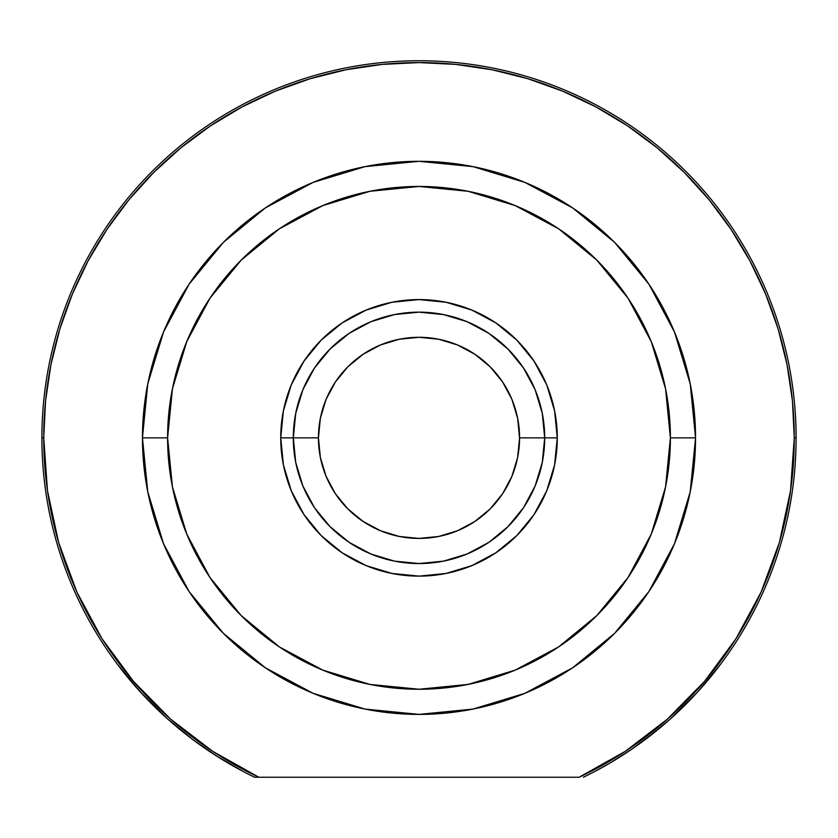 <?xml version="1.0" encoding="UTF-8"?>
<svg xmlns="http://www.w3.org/2000/svg" width="838" height="838" viewBox="0 0 838 838"><rect width="100%" height="100%" fill="white"/><g stroke="black" fill="none" stroke-linecap="round" stroke-linejoin="round"><path stroke-width="1.26" d="M594.98 771.379L610.095 762.957L632.365 748.795L657.788 729.72L670.4 718.931L645.187 739.587M541.411 409.3L535.136 389.754L542.28 413.333L544.7 437.855L557.27 437.855L519.56 437.855A100.56 100.56 0 0 1 419 538.415A100.56 100.56 0 0 1 318.44 437.855L280.73 437.855A138.27 138.27 0 0 1 419 299.585A138.27 138.27 0 0 1 557.27 437.855L554.609 410.882L546.743 384.946L533.963 361.031L516.774 340.081L495.824 322.892L471.909 310.112L445.973 302.246L419 299.585L392.027 302.246L366.091 310.112L342.176 322.892L321.226 340.081L304.037 361.031L291.257 384.946L283.391 410.882L280.73 437.855L283.391 464.828L291.257 490.764L304.037 514.679L321.226 535.629L342.176 552.818L366.091 565.598L392.027 573.464L419 576.125L445.973 573.464L471.909 565.598L495.824 552.818L516.774 535.629L533.963 514.679L546.743 490.764L554.609 464.828L557.27 437.855A138.27 138.27 0 0 1 419 576.125A138.27 138.27 0 0 1 280.73 437.855L293.3 437.855A125.7 125.7 0 0 0 419 563.555A125.7 125.7 0 0 0 544.7 437.855A125.7 125.7 0 0 1 419 563.555A125.7 125.7 0 0 1 293.3 437.855A125.7 125.7 0 0 1 419 312.155A125.7 125.7 0 0 1 544.7 437.855A125.7 125.7 0 0 0 419 312.155A125.7 125.7 0 0 0 293.3 437.855L318.44 437.855L320.367 418.235L326.097 399.37L335.389 381.992L347.896 366.751L363.137 354.244L380.515 344.952L399.38 339.222L419 337.295L438.62 339.222L457.485 344.952L474.863 354.244L490.104 366.751L502.611 381.992L511.903 399.37L517.633 418.235L519.56 437.855L517.633 457.475L511.903 476.34L502.611 493.718L490.104 508.959L474.863 521.466L457.485 530.758L438.62 536.488L419 538.415L399.38 536.488L380.515 530.758L363.137 521.466L347.896 508.959L335.389 493.718L326.097 476.34L320.367 457.475L318.44 437.855A100.56 100.56 0 0 1 419 337.295A100.56 100.56 0 0 1 519.56 437.855L544.7 437.855L542.28 462.377L535.136 485.956L523.52 507.692L507.88 526.735L488.837 542.375L467.101 553.991L443.522 561.135L419 563.555L394.478 561.135L370.899 553.991L349.163 542.375L330.12 526.735L314.48 507.692L302.864 485.956L295.72 462.377L293.3 437.855L295.72 413.333L302.864 389.754L314.48 368.018L330.12 348.975L349.163 333.335L370.899 321.719L394.478 314.575L419 312.155L443.522 314.575L467.101 321.719L488.837 333.335L507.88 348.975L523.52 368.018L535.136 389.754L541.411 409.3L535.136 389.754M390.445 315.444L370.899 321.719M296.589 466.41L302.864 485.956M602.145 767.493L597.347 770.112M670.4 718.931L696.891 692.764L720.68 664.115M254.626 777.245L258.869 777.245A375.267 375.267 0 0 1 43.733 437.855L41.9 437.855A377.1 377.1 0 0 0 254.626 777.245A377.1 377.1 0 0 1 41.9 437.855L43.733 437.855A375.267 375.267 0 0 1 419 62.588A375.267 375.267 0 0 1 794.267 437.855L796.1 437.855A377.1 377.1 0 0 0 419 60.755A377.1 377.1 0 0 0 41.9 437.855A377.1 377.1 0 0 1 419 60.755A377.1 377.1 0 0 1 583.374 777.245A377.1 377.1 0 0 0 796.1 437.855L794.267 437.855L790.538 490.68L779.392 542.458L761.082 592.152L735.953 638.776L704.517 681.388L667.383 719.161L625.316 751.319L579.131 777.245L258.869 777.245L212.684 751.319L170.617 719.161L133.483 681.388L102.047 638.776L76.918 592.152L58.608 542.458L47.462 490.68L43.733 437.855L45.535 401.077L50.94 364.645L59.886 328.915L72.298 294.243L88.042 260.953L106.971 229.371L128.916 199.79L153.647 172.502L180.935 147.771L210.516 125.826L242.098 106.897L275.388 91.153L310.06 78.741L345.79 69.795L382.222 64.39L419 62.588L455.778 64.39L492.21 69.795L527.94 78.741L562.612 91.153L595.902 106.897L627.484 125.826L657.065 147.771L684.353 172.502L709.084 199.79L731.029 229.371L749.958 260.953L765.702 294.243L778.114 328.915L787.06 364.645L792.465 401.077L794.267 437.855A375.267 375.267 0 0 1 579.131 777.245L254.626 777.245M628.029 298.181L651.262 341.653L665.571 388.811L670.4 437.855L695.54 437.855L670.4 437.855A251.4 251.4 0 0 1 419 689.255A251.4 251.4 0 0 1 167.6 437.855L142.46 437.855A276.54 276.54 0 0 0 419 714.395A276.54 276.54 0 0 0 695.54 437.855A276.54 276.54 0 0 1 419 714.395A276.54 276.54 0 0 1 142.46 437.855A276.54 276.54 0 0 1 419 161.315A276.54 276.54 0 0 1 695.54 437.855A276.54 276.54 0 0 0 419 161.315A276.54 276.54 0 0 0 142.46 437.855L167.6 437.855L172.429 388.811L186.738 341.653L209.971 298.181L241.229 260.084L279.326 228.826L322.798 205.593L369.956 191.284L419 186.455L468.044 191.284L515.202 205.593L558.674 228.826L596.771 260.084L628.029 298.181L596.771 260.084M209.971 577.529L241.229 615.626L209.971 577.529L186.738 534.057L172.429 486.899L167.6 437.855A251.4 251.4 0 0 1 419 186.455A251.4 251.4 0 0 1 670.4 437.855L665.571 486.899L651.262 534.057L628.029 577.529L596.771 615.626L558.674 646.884L596.771 615.626M695.54 437.708L690.25 384.014M690.229 383.909L674.485 332.026L648.937 284.218L614.61 242.371M614.484 242.245L572.731 207.981M572.637 207.918L524.829 182.37L473.041 166.647M472.862 166.615L419.126 161.315M418.874 161.315L365.138 166.615M365.054 166.626L313.171 182.37L265.457 207.855M265.269 207.981L223.516 242.245M223.453 242.308L189.063 284.218L163.515 332.026L147.792 383.794M147.75 384.014L142.46 437.708M142.46 438.002L147.75 491.686M147.771 491.801L163.515 543.684L189.063 591.492M189.084 591.523L223.348 633.298M223.453 633.402L265.363 667.792L313.087 693.309M313.171 693.34L365.054 709.084L419 714.395L472.946 709.084L524.829 693.34L572.637 667.792L614.547 633.402M614.652 633.298L648.905 591.534M648.937 591.492L674.485 543.684L690.198 491.927M690.25 491.676L695.54 438.002M193.065 739.776L180.212 729.72M217.482 756.599L205.635 748.795M217.252 756.442L192.813 739.587L167.6 718.931L141.109 692.764L167.6 718.931L192.813 739.587L217.252 756.442L243.02 771.379M296.589 409.3L302.864 389.754M447.555 315.444L467.101 321.719M541.411 466.41L535.136 485.956M558.674 646.884L515.202 670.117L468.044 684.426L419 689.255L369.956 684.426L322.798 670.117L279.326 646.884L241.229 615.626M117.32 664.115L141.109 692.764M335.389 493.718L347.896 508.959M474.863 521.466L490.104 508.959M502.611 381.992L490.104 366.751M363.137 354.244L347.896 366.751"/></g></svg>
